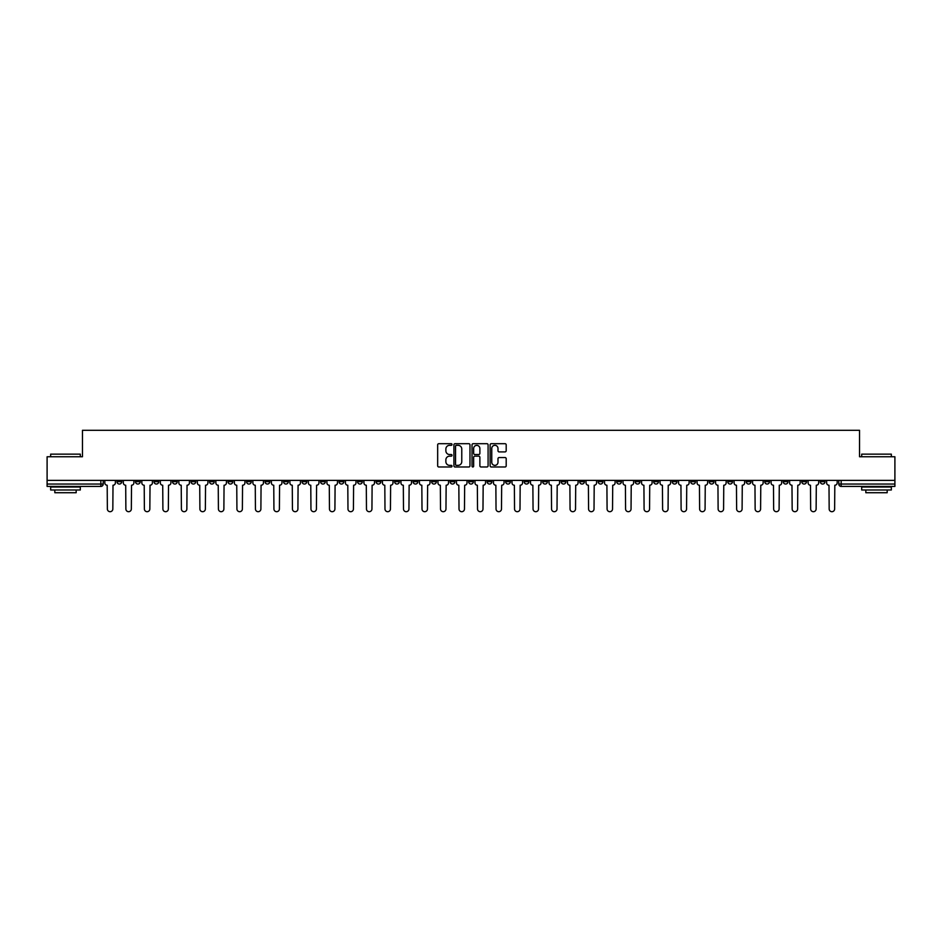 <?xml version="1.0" encoding="UTF-8"?>
<svg xmlns="http://www.w3.org/2000/svg" width="942" height="942" viewBox="0 0 942 942"><rect width="100%" height="100%" fill="white"/><g stroke="black" fill="none" stroke-linecap="round" stroke-linejoin="round"><path stroke-width="1.41" d="M452.019 444.506A0.812 0.812 0 0 0 451.206 443.694L438.831 443.694A1.166 1.166 0 0 0 437.665 444.86L437.665 465.819A1.166 1.166 0 0 0 438.831 466.985L451.206 466.985A0.812 0.812 0 0 0 452.019 466.172A0.812 0.812 0 0 0 451.206 465.36L449.605 465.36A3.721 3.721 0 0 1 445.872 461.627L445.872 459.884A3.721 3.721 0 0 1 449.605 456.152L451.206 456.152A0.812 0.812 0 0 0 452.019 455.339A0.812 0.812 0 0 0 451.206 454.527L449.605 454.527A3.721 3.721 0 0 1 445.872 450.794L445.872 449.051A3.721 3.721 0 0 1 449.605 445.319L451.206 445.319A0.812 0.812 0 0 0 452.019 444.506M727.742 480.373L727.742 481.68L732.487 481.68A2.379 2.379 0 0 1 730.109 484.047A2.379 2.379 0 0 1 727.742 481.68L727.742 480.373M616.692 480.373L616.692 481.68L621.437 481.68A2.379 2.379 0 0 1 619.059 484.047A2.379 2.379 0 0 1 616.692 481.68L616.692 480.373M598.182 480.373L598.182 481.68L602.927 481.68A2.379 2.379 0 0 1 600.56 484.047A2.379 2.379 0 0 1 598.182 481.68L598.182 480.373M487.132 480.373L487.132 481.68L491.877 481.68A2.379 2.379 0 0 1 489.51 484.047A2.379 2.379 0 0 1 487.132 481.68L487.132 480.373M468.621 480.373L468.621 481.68L473.379 481.68A2.379 2.379 0 0 1 471 484.047A2.379 2.379 0 0 1 468.621 481.68L468.621 480.373M450.123 480.373L450.123 481.68L454.868 481.68A2.379 2.379 0 0 1 452.49 484.047A2.379 2.379 0 0 1 450.123 481.68L450.123 480.373M413.102 480.373L413.102 481.68L417.848 481.68A2.379 2.379 0 0 1 415.481 484.047A2.379 2.379 0 0 1 413.102 481.68L413.102 480.373M376.093 481.68L376.093 480.373L376.093 481.68A2.379 2.379 0 0 0 378.46 484.047A2.379 2.379 0 0 1 376.093 481.68L380.839 481.68A2.379 2.379 0 0 1 378.46 484.047A2.379 2.379 0 0 0 380.839 481.68L380.839 480.373L380.839 481.68M357.583 481.68L357.583 480.373L357.583 481.68A2.379 2.379 0 0 0 359.95 484.047A2.379 2.379 0 0 1 357.583 481.68L362.329 481.68A2.379 2.379 0 0 1 359.95 484.047M339.073 481.68L339.073 480.373L339.073 481.68A2.379 2.379 0 0 0 341.44 484.047A2.379 2.379 0 0 1 339.073 481.68L343.818 481.68A2.379 2.379 0 0 1 341.44 484.047A2.379 2.379 0 0 0 343.818 481.68L343.818 480.373L343.818 481.68M320.563 480.373L320.563 481.68L325.308 481.68A2.379 2.379 0 0 1 322.941 484.047A2.379 2.379 0 0 1 320.563 481.68L320.563 480.373M302.052 480.373L302.052 481.68L306.798 481.68A2.379 2.379 0 0 1 304.431 484.047A2.379 2.379 0 0 1 302.052 481.68L302.052 480.373M283.554 480.373L283.554 481.68L288.299 481.68A2.379 2.379 0 0 1 285.921 484.047A2.379 2.379 0 0 1 283.554 481.68L283.554 480.373M265.043 481.68L265.043 480.373L265.043 481.68A2.379 2.379 0 0 0 267.41 484.047A2.379 2.379 0 0 1 265.043 481.68L269.789 481.68A2.379 2.379 0 0 1 267.41 484.047M228.023 481.68L228.023 480.373L228.023 481.68A2.379 2.379 0 0 0 230.401 484.047A2.379 2.379 0 0 1 228.023 481.68L232.768 481.68A2.379 2.379 0 0 1 230.401 484.047A2.379 2.379 0 0 0 232.768 481.68L232.768 480.373L232.768 481.68M209.513 481.68L209.513 480.373L209.513 481.68A2.379 2.379 0 0 0 211.891 484.047A2.379 2.379 0 0 1 209.513 481.68L214.258 481.68A2.379 2.379 0 0 1 211.891 484.047A2.379 2.379 0 0 0 214.258 481.68L214.258 480.373L214.258 481.68M191.014 481.68L191.014 480.373L191.014 481.68A2.379 2.379 0 0 0 193.381 484.047A2.379 2.379 0 0 1 191.014 481.68L195.759 481.68A2.379 2.379 0 0 1 193.381 484.047A2.379 2.379 0 0 0 195.759 481.68L195.759 480.373L195.759 481.68M172.504 481.68L172.504 480.373L172.504 481.68A2.379 2.379 0 0 0 174.871 484.047A2.379 2.379 0 0 1 172.504 481.68L177.249 481.68A2.379 2.379 0 0 1 174.871 484.047M153.993 481.68L153.993 480.373L153.993 481.68A2.379 2.379 0 0 0 156.372 484.047A2.379 2.379 0 0 1 153.993 481.68L158.739 481.68A2.379 2.379 0 0 1 156.372 484.047A2.379 2.379 0 0 0 158.739 481.68L158.739 480.373L158.739 481.68M135.483 481.68L135.483 480.373L135.483 481.68A2.379 2.379 0 0 0 137.862 484.047A2.379 2.379 0 0 1 135.483 481.68L140.228 481.68A2.379 2.379 0 0 1 137.862 484.047A2.379 2.379 0 0 0 140.228 481.68L140.228 480.373L140.228 481.68M505.03 451.901A1.166 1.166 0 0 0 506.195 450.735L506.195 444.86A1.166 1.166 0 0 0 505.03 443.694L491.288 443.694A1.166 1.166 0 0 0 490.123 444.86L490.123 465.819A1.166 1.166 0 0 0 491.288 466.985L505.03 466.985A1.166 1.166 0 0 0 506.195 465.819L506.195 458.719A1.166 1.166 0 0 0 505.03 457.553L499.154 457.553A1.166 1.166 0 0 0 497.988 458.719L497.988 462.239A3.12 3.12 0 0 1 494.868 465.36A3.12 3.12 0 0 1 491.759 462.239L491.759 448.439A3.12 3.12 0 0 1 494.868 445.319A3.12 3.12 0 0 1 497.988 448.439L497.988 450.735A1.166 1.166 0 0 0 499.154 451.901L505.03 451.901M47.1 480.373L47.1 456.764L82.46 456.764L82.46 430.306L859.54 430.306L859.54 456.764L894.9 456.764L894.9 480.373L47.1 480.373L47.1 484.047L103.22 484.047L103.22 480.373L103.22 484.047A2.379 2.379 0 0 1 100.841 486.425L47.1 486.425L47.1 484.047M469.976 444.86A1.166 1.166 0 0 0 468.822 443.694L455.08 443.694A1.166 1.166 0 0 0 453.914 444.86L453.914 465.819A1.166 1.166 0 0 0 455.08 466.985L468.822 466.985A1.166 1.166 0 0 0 469.976 465.819L469.976 444.86M473.178 443.694L486.92 443.694A1.166 1.166 0 0 1 488.086 444.86L488.086 465.819A1.166 1.166 0 0 1 486.92 466.985L481.044 466.985A1.166 1.166 0 0 1 479.878 465.819L479.878 457.317A1.166 1.166 0 0 0 478.713 456.152L474.815 456.152A1.166 1.166 0 0 0 473.649 457.317L473.649 466.172A0.812 0.812 0 0 1 472.837 466.985A0.812 0.812 0 0 1 472.024 466.172L472.024 444.86A1.166 1.166 0 0 1 473.178 443.694M838.78 480.373L838.78 484.047L894.9 484.047L894.9 486.425L841.159 486.425A2.379 2.379 0 0 1 838.78 484.047A2.379 2.379 0 0 0 841.159 486.425L841.159 480.373M894.9 480.373L894.9 484.047M825.015 481.68L825.015 480.373L825.015 481.68A2.379 2.379 0 0 1 822.649 484.047A2.379 2.379 0 0 1 820.27 481.68L825.015 481.68A2.379 2.379 0 0 1 822.649 484.047M820.27 480.373L820.27 481.68M806.517 480.373L806.517 481.68A2.379 2.379 0 0 1 804.138 484.047A2.379 2.379 0 0 1 801.772 481.68A2.379 2.379 0 0 0 804.138 484.047M801.772 480.373L801.772 481.68L806.517 481.68M788.007 480.373L788.007 481.68A2.379 2.379 0 0 1 785.628 484.047A2.379 2.379 0 0 1 783.261 481.68L788.007 481.68A2.379 2.379 0 0 1 785.628 484.047M783.261 480.373L783.261 481.68M769.496 480.373L769.496 481.68A2.379 2.379 0 0 1 767.129 484.047A2.379 2.379 0 0 1 764.751 481.68A2.379 2.379 0 0 0 767.129 484.047M764.751 480.373L764.751 481.68L769.496 481.68M750.986 480.373L750.986 481.68A2.379 2.379 0 0 1 748.619 484.047A2.379 2.379 0 0 1 746.241 481.68L750.986 481.68M746.241 480.373L746.241 481.68M732.487 480.373L732.487 481.68A2.379 2.379 0 0 1 730.109 484.047M713.977 480.373L713.977 481.68A2.379 2.379 0 0 1 711.599 484.047A2.379 2.379 0 0 1 709.232 481.68L713.977 481.68M709.232 480.373L709.232 481.68M695.467 480.373L695.467 481.68A2.379 2.379 0 0 1 693.088 484.047A2.379 2.379 0 0 1 690.721 481.68L695.467 481.68M690.721 480.373L690.721 481.68M676.957 480.373L676.957 481.68A2.379 2.379 0 0 1 674.59 484.047A2.379 2.379 0 0 1 672.211 481.68A2.379 2.379 0 0 0 674.59 484.047M672.211 480.373L672.211 481.68L676.957 481.68M658.446 480.373L658.446 481.68A2.379 2.379 0 0 1 656.079 484.047A2.379 2.379 0 0 1 653.701 481.68L658.446 481.68M653.701 480.373L653.701 481.68M639.948 480.373L639.948 481.68A2.379 2.379 0 0 1 637.569 484.047A2.379 2.379 0 0 1 635.202 481.68L639.948 481.68M635.202 480.373L635.202 481.68M621.437 480.373L621.437 481.68M602.927 480.373L602.927 481.68L602.927 480.373M584.417 480.373L584.417 481.68A2.379 2.379 0 0 1 582.05 484.047A2.379 2.379 0 0 1 579.671 481.68L584.417 481.68M579.671 480.373L579.671 481.68M565.907 480.373L565.907 481.68A2.379 2.379 0 0 1 563.54 484.047A2.379 2.379 0 0 1 561.161 481.68L565.907 481.68M561.161 480.373L561.161 481.68M547.408 480.373L547.408 481.68A2.379 2.379 0 0 1 545.029 484.047A2.379 2.379 0 0 1 542.663 481.68L547.408 481.68M542.663 480.373L542.663 481.68M528.898 480.373L528.898 481.68A2.379 2.379 0 0 1 526.519 484.047A2.379 2.379 0 0 1 524.152 481.68L528.898 481.68M524.152 480.373L524.152 481.68M510.387 480.373L510.387 481.68A2.379 2.379 0 0 1 508.021 484.047A2.379 2.379 0 0 1 505.642 481.68L510.387 481.68M505.642 480.373L505.642 481.68M491.877 480.373L491.877 481.68A2.379 2.379 0 0 1 489.51 484.047M473.379 480.373L473.379 481.68M454.868 481.68L454.868 480.373L454.868 481.68A2.379 2.379 0 0 1 452.49 484.047M436.358 480.373L436.358 481.68A2.379 2.379 0 0 1 433.979 484.047A2.379 2.379 0 0 1 431.613 481.68A2.379 2.379 0 0 0 433.979 484.047A2.379 2.379 0 0 0 436.358 481.68L431.613 481.68L431.613 480.373M417.848 481.68L417.848 480.373L417.848 481.68A2.379 2.379 0 0 1 415.481 484.047M399.337 480.373L399.337 481.68A2.379 2.379 0 0 1 396.971 484.047A2.379 2.379 0 0 1 394.592 481.68A2.379 2.379 0 0 0 396.971 484.047M394.592 480.373L394.592 481.68L399.337 481.68M362.329 480.373L362.329 481.68L362.329 480.373M325.308 481.68L325.308 480.373L325.308 481.68A2.379 2.379 0 0 1 322.941 484.047M306.798 481.68L306.798 480.373L306.798 481.68A2.379 2.379 0 0 1 304.431 484.047M288.299 481.68L288.299 480.373L288.299 481.68A2.379 2.379 0 0 1 285.921 484.047M269.789 480.373L269.789 481.68L269.789 480.373M251.279 481.68L251.279 480.373L251.279 481.68A2.379 2.379 0 0 1 248.912 484.047A2.379 2.379 0 0 1 246.533 481.68L251.279 481.68A2.379 2.379 0 0 1 248.912 484.047M246.533 480.373L246.533 481.68M177.249 480.373L177.249 481.68L177.249 480.373M121.73 480.373L121.73 481.68A2.379 2.379 0 0 1 119.351 484.047A2.379 2.379 0 0 1 116.985 481.68A2.379 2.379 0 0 0 119.351 484.047A2.379 2.379 0 0 0 121.73 481.68L121.73 480.373M116.985 480.373L116.985 481.68L121.73 481.68M100.841 480.373L100.841 486.425A2.379 2.379 0 0 0 103.22 484.047M456.352 445.319A0.812 0.812 0 0 0 455.539 446.143L455.539 464.536A0.812 0.812 0 0 0 456.352 465.36L458.048 465.36A3.721 3.721 0 0 0 461.768 461.627L461.768 449.051A3.721 3.721 0 0 0 458.048 445.319L456.352 445.319M479.878 448.498A3.12 3.12 0 0 0 476.77 445.378A3.12 3.12 0 0 0 473.649 448.498L473.649 453.361A1.166 1.166 0 0 0 474.815 454.527L478.713 454.527A1.166 1.166 0 0 0 479.878 453.361L479.878 448.498M104.821 480.373L104.821 482.869A2.379 2.379 0 0 0 107.188 485.236L107.364 508.963A2.732 2.732 0 0 0 110.096 511.694A2.732 2.732 0 0 0 112.828 508.963L113.005 485.236A2.379 2.379 0 0 0 115.371 482.869L115.371 480.373M123.331 480.373L123.331 482.869A2.379 2.379 0 0 0 125.698 485.236L125.875 508.963A2.732 2.732 0 0 0 128.607 511.694A2.732 2.732 0 0 0 131.338 508.963L131.515 485.236A2.379 2.379 0 0 0 133.882 482.869L133.882 480.373M141.83 480.373L141.83 482.869A2.379 2.379 0 0 0 144.208 485.236L144.385 508.963A2.732 2.732 0 0 0 147.117 511.694A2.732 2.732 0 0 0 149.837 508.963L150.025 485.236A2.379 2.379 0 0 0 152.392 482.869L152.392 480.373M50.656 454.15L80.317 454.15L50.656 454.15L50.656 456.764M80.317 489.981L50.656 489.981L50.656 487.014L80.317 487.014L80.317 489.981M76.172 489.981L76.172 492.713L54.813 492.713L54.813 489.981M861.683 454.15L891.344 454.15L861.683 454.15L861.683 456.764M891.344 489.981L861.683 489.981L861.683 487.014L891.344 487.014L891.344 489.981M887.187 489.981L887.187 492.713L865.828 492.713L865.828 489.981M160.34 480.373L160.34 482.869A2.379 2.379 0 0 0 162.719 485.236L162.895 508.963A2.732 2.732 0 0 0 165.615 511.694A2.732 2.732 0 0 0 168.347 508.963L168.524 485.236A2.379 2.379 0 0 0 170.902 482.869L170.902 480.373M178.85 480.373L178.85 482.869A2.379 2.379 0 0 0 181.217 485.236L181.406 508.963A2.732 2.732 0 0 0 184.126 511.694A2.732 2.732 0 0 0 186.857 508.963L187.034 485.236A2.379 2.379 0 0 0 189.413 482.869L189.413 480.373M197.361 480.373L197.361 482.869A2.379 2.379 0 0 0 199.728 485.236L199.904 508.963A2.732 2.732 0 0 0 202.636 511.694A2.732 2.732 0 0 0 205.368 508.963L205.544 485.236A2.379 2.379 0 0 0 207.911 482.869L207.911 480.373M215.859 480.373L215.859 482.869A2.379 2.379 0 0 0 218.238 485.236L218.414 508.963A2.732 2.732 0 0 0 221.146 511.694A2.732 2.732 0 0 0 223.878 508.963L224.055 485.236A2.379 2.379 0 0 0 226.421 482.869L226.421 480.373M234.37 480.373L234.37 482.869A2.379 2.379 0 0 0 236.748 485.236L236.925 508.963A2.732 2.732 0 0 0 239.657 511.694A2.732 2.732 0 0 0 242.377 508.963L242.553 485.236A2.379 2.379 0 0 0 244.932 482.869L244.932 480.373M252.88 480.373L252.88 482.869A2.379 2.379 0 0 0 255.258 485.236L255.435 508.963A2.732 2.732 0 0 0 258.155 511.694A2.732 2.732 0 0 0 260.887 508.963L261.064 485.236A2.379 2.379 0 0 0 263.442 482.869L263.442 480.373M271.39 480.373L271.39 482.869A2.379 2.379 0 0 0 273.757 485.236L273.934 508.963A2.732 2.732 0 0 0 276.665 511.694A2.732 2.732 0 0 0 279.397 508.963L279.574 485.236A2.379 2.379 0 0 0 281.952 482.869L281.952 480.373M289.9 480.373L289.9 482.869A2.379 2.379 0 0 0 292.267 485.236L292.444 508.963A2.732 2.732 0 0 0 295.176 511.694A2.732 2.732 0 0 0 297.907 508.963L298.084 485.236A2.379 2.379 0 0 0 300.451 482.869L300.451 480.373M308.399 480.373L308.399 482.869A2.379 2.379 0 0 0 310.778 485.236L310.954 508.963A2.732 2.732 0 0 0 313.686 511.694A2.732 2.732 0 0 0 316.418 508.963L316.594 485.236A2.379 2.379 0 0 0 318.961 482.869L318.961 480.373M326.909 480.373L326.909 482.869A2.379 2.379 0 0 0 329.288 485.236L329.464 508.963A2.732 2.732 0 0 0 332.196 511.694A2.732 2.732 0 0 0 334.916 508.963L335.093 485.236A2.379 2.379 0 0 0 337.472 482.869L337.472 480.373M345.42 480.373L345.42 482.869A2.379 2.379 0 0 0 347.798 485.236L347.975 508.963A2.732 2.732 0 0 0 350.695 511.694A2.732 2.732 0 0 0 353.427 508.963L353.603 485.236A2.379 2.379 0 0 0 355.982 482.869L355.982 480.373M363.93 480.373L363.93 482.869A2.379 2.379 0 0 0 366.297 485.236L366.473 508.963A2.732 2.732 0 0 0 369.205 511.694A2.732 2.732 0 0 0 371.937 508.963L372.114 485.236A2.379 2.379 0 0 0 374.492 482.869L374.492 480.373M382.44 480.373L382.44 482.869A2.379 2.379 0 0 0 384.807 485.236L384.984 508.963A2.732 2.732 0 0 0 387.715 511.694A2.732 2.732 0 0 0 390.447 508.963L390.624 485.236A2.379 2.379 0 0 0 392.991 482.869L392.991 480.373M400.939 480.373L400.939 482.869A2.379 2.379 0 0 0 403.317 485.236L403.494 508.963A2.732 2.732 0 0 0 406.226 511.694A2.732 2.732 0 0 0 408.946 508.963L409.134 485.236A2.379 2.379 0 0 0 411.501 482.869L411.501 480.373M419.449 480.373L419.449 482.869A2.379 2.379 0 0 0 421.828 485.236L422.004 508.963A2.732 2.732 0 0 0 424.736 511.694A2.732 2.732 0 0 0 427.456 508.963L427.633 485.236A2.379 2.379 0 0 0 430.011 482.869L430.011 480.373M437.959 480.373L437.959 482.869A2.379 2.379 0 0 0 440.326 485.236L440.515 508.963A2.732 2.732 0 0 0 443.235 511.694A2.732 2.732 0 0 0 445.966 508.963L446.143 485.236A2.379 2.379 0 0 0 448.522 482.869L448.522 480.373M456.47 480.373L456.47 482.869A2.379 2.379 0 0 0 458.836 485.236L459.013 508.963A2.732 2.732 0 0 0 461.745 511.694A2.732 2.732 0 0 0 464.477 508.963L464.653 485.236A2.379 2.379 0 0 0 467.02 482.869L467.02 480.373M474.98 480.373L474.98 482.869A2.379 2.379 0 0 0 477.347 485.236L477.523 508.963A2.732 2.732 0 0 0 480.255 511.694A2.732 2.732 0 0 0 482.987 508.963L483.164 485.236A2.379 2.379 0 0 0 485.53 482.869L485.53 480.373M493.478 480.373L493.478 482.869A2.379 2.379 0 0 0 495.857 485.236L496.034 508.963A2.732 2.732 0 0 0 498.765 511.694A2.732 2.732 0 0 0 501.485 508.963L501.674 485.236A2.379 2.379 0 0 0 504.041 482.869L504.041 480.373M511.989 480.373L511.989 482.869A2.379 2.379 0 0 0 514.367 485.236L514.544 508.963A2.732 2.732 0 0 0 517.264 511.694A2.732 2.732 0 0 0 519.996 508.963L520.172 485.236A2.379 2.379 0 0 0 522.551 482.869L522.551 480.373M530.499 480.373L530.499 482.869A2.379 2.379 0 0 0 532.866 485.236L533.054 508.963A2.732 2.732 0 0 0 535.774 511.694A2.732 2.732 0 0 0 538.506 508.963L538.683 485.236A2.379 2.379 0 0 0 541.061 482.869L541.061 480.373M549.009 480.373L549.009 482.869A2.379 2.379 0 0 0 551.376 485.236L551.553 508.963A2.732 2.732 0 0 0 554.285 511.694A2.732 2.732 0 0 0 557.016 508.963L557.193 485.236A2.379 2.379 0 0 0 559.56 482.869L559.56 480.373M567.508 480.373L567.508 482.869A2.379 2.379 0 0 0 569.886 485.236L570.063 508.963A2.732 2.732 0 0 0 572.795 511.694A2.732 2.732 0 0 0 575.527 508.963L575.703 485.236A2.379 2.379 0 0 0 578.07 482.869L578.07 480.373M586.018 480.373L586.018 482.869A2.379 2.379 0 0 0 588.397 485.236L588.573 508.963A2.732 2.732 0 0 0 591.305 511.694A2.732 2.732 0 0 0 594.025 508.963L594.202 485.236A2.379 2.379 0 0 0 596.58 482.869L596.58 480.373M604.529 480.373L604.529 482.869A2.379 2.379 0 0 0 606.907 485.236L607.084 508.963A2.732 2.732 0 0 0 609.804 511.694A2.732 2.732 0 0 0 612.536 508.963L612.712 485.236A2.379 2.379 0 0 0 615.091 482.869L615.091 480.373M623.039 480.373L623.039 482.869A2.379 2.379 0 0 0 625.406 485.236L625.582 508.963A2.732 2.732 0 0 0 628.314 511.694A2.732 2.732 0 0 0 631.046 508.963L631.222 485.236A2.379 2.379 0 0 0 633.601 482.869L633.601 480.373M641.549 480.373L641.549 482.869A2.379 2.379 0 0 0 643.916 485.236L644.092 508.963A2.732 2.732 0 0 0 646.824 511.694A2.732 2.732 0 0 0 649.556 508.963L649.733 485.236A2.379 2.379 0 0 0 652.099 482.869L652.099 480.373M660.048 480.373L660.048 482.869A2.379 2.379 0 0 0 662.426 485.236L662.603 508.963A2.732 2.732 0 0 0 665.335 511.694A2.732 2.732 0 0 0 668.066 508.963L668.243 485.236A2.379 2.379 0 0 0 670.61 482.869L670.61 480.373M678.558 480.373L678.558 482.869A2.379 2.379 0 0 0 680.936 485.236L681.113 508.963A2.732 2.732 0 0 0 683.845 511.694A2.732 2.732 0 0 0 686.565 508.963L686.742 485.236A2.379 2.379 0 0 0 689.12 482.869L689.12 480.373M697.068 480.373L697.068 482.869A2.379 2.379 0 0 0 699.447 485.236L699.623 508.963A2.732 2.732 0 0 0 702.343 511.694A2.732 2.732 0 0 0 705.075 508.963L705.252 485.236A2.379 2.379 0 0 0 707.63 482.869L707.63 480.373M715.579 480.373L715.579 482.869A2.379 2.379 0 0 0 717.945 485.236L718.122 508.963A2.732 2.732 0 0 0 720.854 511.694A2.732 2.732 0 0 0 723.586 508.963L723.762 485.236A2.379 2.379 0 0 0 726.141 482.869L726.141 480.373M734.089 480.373L734.089 482.869A2.379 2.379 0 0 0 736.456 485.236L736.632 508.963A2.732 2.732 0 0 0 739.364 511.694A2.732 2.732 0 0 0 742.096 508.963L742.272 485.236A2.379 2.379 0 0 0 744.639 482.869L744.639 480.373M752.587 480.373L752.587 482.869A2.379 2.379 0 0 0 754.966 485.236L755.143 508.963A2.732 2.732 0 0 0 757.874 511.694A2.732 2.732 0 0 0 760.594 508.963L760.783 485.236A2.379 2.379 0 0 0 763.15 482.869L763.15 480.373M771.098 480.373L771.098 482.869A2.379 2.379 0 0 0 773.476 485.236L773.653 508.963A2.732 2.732 0 0 0 776.385 511.694A2.732 2.732 0 0 0 779.105 508.963L779.281 485.236A2.379 2.379 0 0 0 781.66 482.869L781.66 480.373M789.608 480.373L789.608 482.869A2.379 2.379 0 0 0 791.975 485.236L792.163 508.963A2.732 2.732 0 0 0 794.883 511.694A2.732 2.732 0 0 0 797.615 508.963L797.792 485.236A2.379 2.379 0 0 0 800.17 482.869L800.17 480.373M808.118 480.373L808.118 482.869A2.379 2.379 0 0 0 810.485 485.236L810.662 508.963A2.732 2.732 0 0 0 813.393 511.694A2.732 2.732 0 0 0 816.125 508.963L816.302 485.236A2.379 2.379 0 0 0 818.669 482.869L818.669 480.373M826.629 480.373L826.629 482.869A2.379 2.379 0 0 0 828.995 485.236L829.172 508.963A2.732 2.732 0 0 0 831.904 511.694A2.732 2.732 0 0 0 834.636 508.963L834.812 485.236A2.379 2.379 0 0 0 837.179 482.869L837.179 480.373M80.317 456.764L80.317 454.15M73.558 487.014L73.558 486.425M57.427 487.014L57.427 486.425M891.344 456.764L891.344 454.15M884.573 487.014L884.573 486.425M868.442 487.014L868.442 486.425"/></g></svg>
